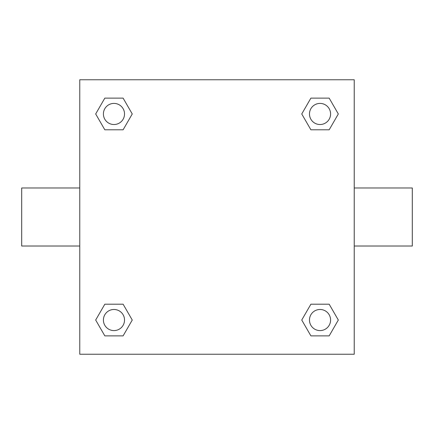 <?xml version="1.0" encoding="UTF-8"?>
<svg xmlns="http://www.w3.org/2000/svg" width="434" height="434" viewBox="0 0 434 434"><rect width="100%" height="100%" fill="white"/><g stroke="black" fill="none" stroke-linecap="round" stroke-linejoin="round"><path stroke-width="0.65" d="M123.11 129.799L104.822 129.799L95.681 113.968L104.822 98.133L123.11 98.133L132.251 113.968L123.11 129.799L104.822 129.799L117.956 129.799M117.956 304.201L123.11 304.201L132.251 320.032L123.11 335.867L104.822 335.867L95.681 320.032L104.822 304.201L123.11 304.201M316.044 129.799L310.89 129.799L301.749 113.968L310.89 98.133L329.178 98.133L338.319 113.968L329.178 129.799L310.89 129.799M310.89 304.201L329.178 304.201L338.319 320.032L329.178 335.867L310.89 335.867L301.749 320.032L310.89 304.201L329.178 304.201L316.044 304.201M354.236 246.029L412.3 246.029L412.3 187.971L354.236 187.971M79.764 187.971L21.7 187.971L21.7 246.029L79.764 246.029M79.764 79.764L354.236 79.764L354.236 354.236L79.764 354.236L79.764 79.764M329.178 335.867L310.89 335.867L329.178 335.867M330.589 320.032A10.557 10.557 0 0 0 314.753 310.89A10.557 10.557 0 0 0 314.753 329.178A10.557 10.557 0 0 0 330.589 320.032M123.11 335.867L104.822 335.867L123.11 335.867M124.525 320.032A10.557 10.557 0 0 0 108.69 310.89A10.557 10.557 0 0 0 108.69 329.178A10.557 10.557 0 0 0 124.525 320.032M310.89 98.133L329.178 98.133L310.89 98.133M330.589 113.968A10.557 10.557 0 0 0 314.753 104.822A10.557 10.557 0 0 0 314.753 123.11A10.557 10.557 0 0 0 330.589 113.968M104.822 98.133L123.11 98.133L104.822 98.133M124.525 113.968A10.557 10.557 0 0 0 108.69 104.822A10.557 10.557 0 0 0 108.69 123.11A10.557 10.557 0 0 0 124.525 113.968"/></g></svg>
